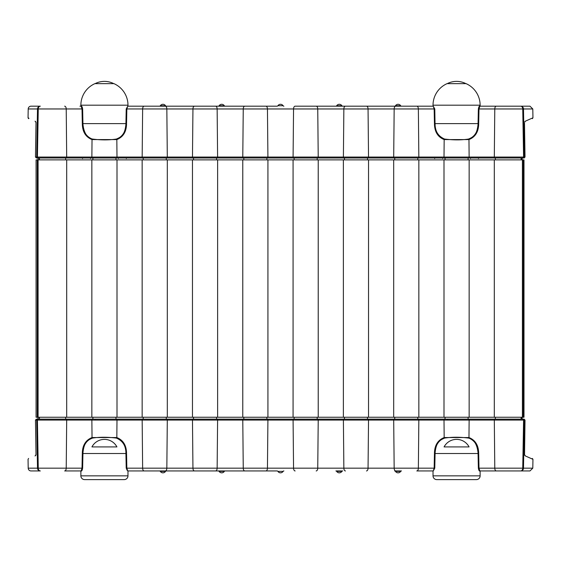 <?xml version="1.0" encoding="UTF-8"?>
<svg xmlns="http://www.w3.org/2000/svg" width="561" height="561" viewBox="0 0 561 561"><rect width="100%" height="100%" fill="white"/><g stroke="black" fill="none" stroke-linecap="round" stroke-linejoin="round"><path stroke-width="0.84" d="M480.125 470.945L481.079 470.945L480.125 470.945L480.125 475.847A3.766 3.766 0 0 1 476.352 479.613A3.766 3.766 0 0 0 480.125 475.847L433.022 475.847A3.766 3.766 0 0 0 436.788 479.613L476.352 479.613M116.926 446.914A14.13 14.13 0 0 0 91.934 446.914L116.926 446.914L91.934 446.914M127.978 470.945L128.932 470.945L127.978 470.945L127.978 475.847A3.766 3.766 0 0 1 124.212 479.613A3.766 3.766 0 0 0 127.978 475.847L80.875 475.847A3.766 3.766 0 0 0 84.648 479.613L124.212 479.613L84.648 479.613M79.921 470.945L64.648 470.945L80.875 470.945L79.921 470.945L80.875 470.945L80.875 475.847M433.022 106.183L432.068 106.183L433.022 106.183L433.022 105.188A23.555 23.555 0 0 1 447.054 83.645L466.086 83.645A23.555 23.555 0 0 1 480.125 105.188L480.125 106.183L529.97 106.183L532.796 108.96L532.95 117.803L532.389 118.68M469.073 446.914A14.13 14.13 0 0 0 444.074 446.914L469.073 446.914L444.074 446.914M433.267 470.945L434.151 468.169L434.459 452.86C434.698 445.161 437.938 440.055 444.172 437.545L444.768 437.896C438.576 440.28 435.336 445.266 435.048 452.853L434.782 468.176L433.267 470.945L416.795 470.945L433.022 470.945L432.068 470.945L433.022 470.945L433.022 475.847M80.875 105.188A23.555 23.555 0 0 1 94.914 83.645L113.946 83.645A23.555 23.555 0 0 1 127.978 105.188L127.978 106.183L165.264 106.183L127.733 106.183L126.849 108.96L126.541 124.269C126.302 131.968 123.062 137.073 116.828 139.584L92.032 139.584C85.812 137.094 82.572 131.989 82.32 124.269L82.011 108.96L81.128 106.183L79.921 106.183L80.875 106.183L80.875 105.188L127.978 105.188M525.019 420.077L524.107 419.137L522.915 419.137L524.318 420.077L523.497 468.169L532.796 468.169L532.95 459.326L525.405 455.974L524.542 455.062L525.019 420.077L37.412 420.077L38.26 468.169L28.204 468.169A2.826 2.826 0 0 0 31.03 470.945L40.322 470.945A2.826 2.819 -90 0 1 37.503 468.169L36.682 420.077L35.476 420.077L36.002 454.059L35.96 455.062L35.091 455.981C25.708 460.42 25.708 460.42 35.091 455.981C25.708 460.42 25.708 460.42 35.091 455.981L35.631 455.111C26.241 459.55 26.241 459.55 35.631 455.111L36.023 454.978L35.631 455.111M277.905 471.394A0.94 0.94 0 0 0 277.106 470.945A0.94 0.94 0 0 1 277.905 471.394A0.94 0.94 0 0 0 277.106 470.945A0.94 0.94 0 0 1 277.905 471.394A0.94 0.94 0 0 0 277.106 470.945A0.94 0.94 0 0 1 277.905 471.394A3.064 3.064 0 0 0 283.095 471.394L277.905 471.394A0.94 0.94 0 0 0 277.106 470.945L127.733 470.945L126.849 468.169L142.634 468.169L142.164 420.077L142.676 419.137L522.915 419.137L523.588 420.077L522.74 468.169L523.497 468.169A2.826 2.819 -90 0 1 520.678 470.945L496.352 470.945L520.678 470.945A2.826 2.062 -90 0 0 522.74 468.169L494.781 468.169L494.311 420.077L494.816 419.137M283.733 470.945L283.894 470.945A0.94 0.94 0 0 0 283.095 471.394A0.94 0.94 0 0 1 283.894 470.945L283.894 470.945A0.94 0.94 0 0 0 283.095 471.394A0.94 0.94 0 0 1 283.894 470.945L283.894 470.945A0.94 0.94 0 0 0 283.095 471.394A0.94 0.94 0 0 1 283.894 470.945L283.733 470.945M395.47 471.394A0.94 0.94 0 0 0 394.671 470.945A0.94 0.94 0 0 1 395.47 471.394A0.94 0.94 0 0 0 394.671 470.945A0.94 0.94 0 0 1 395.47 471.394A0.94 0.94 0 0 0 394.671 470.945A0.94 0.94 0 0 1 395.47 471.394A3.064 3.064 0 0 0 400.666 471.394L395.47 471.394A0.94 0.94 0 0 0 394.671 470.945L395.736 470.945A2.826 1.571 -90 0 1 394.166 468.169L393.696 420.077L394.208 419.137M400.666 471.394A0.94 0.94 0 0 1 401.466 470.945A0.94 0.94 0 0 0 400.666 471.394A0.94 0.94 0 0 1 401.466 470.945A0.94 0.94 0 0 0 400.666 471.394A0.94 0.94 0 0 1 401.466 470.945A0.94 0.94 0 0 0 400.666 471.394A0.94 0.94 0 0 1 401.466 470.945L395.736 470.945M160.334 471.394A3.064 3.064 0 0 0 165.53 471.394L160.334 471.394A0.94 0.94 0 0 0 159.534 470.945A0.94 0.94 0 0 1 160.334 471.394A0.94 0.94 0 0 0 159.534 470.945A0.94 0.94 0 0 1 160.334 471.394A0.94 0.94 0 0 0 159.534 470.945A0.94 0.94 0 0 1 160.334 471.394A0.94 0.94 0 0 0 159.534 470.945M165.53 471.394A0.94 0.94 0 0 1 166.329 470.945A0.94 0.94 0 0 0 165.53 471.394A0.94 0.94 0 0 1 166.329 470.945A0.94 0.94 0 0 0 165.53 471.394A0.94 0.94 0 0 1 166.329 470.945A0.94 0.94 0 0 0 165.53 471.394A0.94 0.94 0 0 1 166.329 470.945M219.12 471.394A0.94 0.94 0 0 0 218.32 470.945L225.115 470.945A0.94 0.94 0 0 0 224.316 471.394A0.94 0.94 0 0 1 225.115 470.945A0.94 0.94 0 0 0 224.316 471.394A0.94 0.94 0 0 1 225.115 470.945A0.94 0.94 0 0 0 224.316 471.394L219.12 471.394A0.94 0.94 0 0 0 218.32 470.945A0.94 0.94 0 0 1 219.12 471.394A0.94 0.94 0 0 0 218.32 470.945A0.94 0.94 0 0 1 219.12 471.394A0.94 0.94 0 0 0 218.32 470.945A0.94 0.94 0 0 1 219.12 471.394A3.064 3.064 0 0 0 224.316 471.394A0.94 0.94 0 0 1 225.115 470.945A0.94 0.94 0 0 0 224.316 471.394M336.684 471.394A0.94 0.94 0 0 0 335.892 470.945L342.68 470.945A0.94 0.94 0 0 0 341.88 471.394A0.94 0.94 0 0 1 342.68 470.945A0.94 0.94 0 0 0 341.88 471.394A0.94 0.94 0 0 1 342.68 470.945A0.94 0.94 0 0 0 341.88 471.394L336.684 471.394A0.94 0.94 0 0 0 335.892 470.945A0.94 0.94 0 0 1 336.684 471.394A0.94 0.94 0 0 0 335.892 470.945A0.94 0.94 0 0 1 336.684 471.394A0.94 0.94 0 0 0 335.892 470.945A0.94 0.94 0 0 1 336.684 471.394A3.064 3.064 0 0 0 341.88 471.394A0.94 0.94 0 0 1 342.68 470.945A0.94 0.94 0 0 0 341.88 471.394M277.106 470.945L265.879 470.945A2.826 1.571 -90 0 0 267.45 468.169L293.55 468.169L293.087 420.077L293.592 419.137M283.095 471.394A0.94 0.94 0 0 1 283.894 470.945M478.098 452.853C477.797 445.245 474.557 440.259 468.372 437.896L468.568 438.092C473.989 439.361 477.145 444.284 478.042 452.86L478.407 468.169L479.339 470.391M125.952 452.853C125.657 445.245 122.41 440.259 116.232 437.896L116.828 437.545C123.048 440.034 126.288 445.139 126.541 452.86L126.849 468.169L126.218 468.176L125.902 452.86C125.867 445.764 122.712 440.841 116.422 438.092C107.558 436.97 99.563 436.97 92.432 438.092L92.032 437.545L116.828 437.545L116.997 420.077L116.492 419.137L142.676 419.137M35.476 420.077L36.388 419.137L37.587 419.137L36.682 420.077L37.412 420.077L38.085 419.137L37.587 419.137L116.492 419.137M532.796 468.169L529.97 470.945L520.678 470.945M444.508 419.137L444.003 420.077L444.172 437.545L468.968 437.545C475.195 440.034 478.428 445.139 478.68 452.86L478.996 468.169L494.781 468.169A2.826 1.571 -90 0 0 496.352 470.945L481.079 470.945M166.799 419.137L167.304 420.077L166.834 468.169L142.634 468.169A2.826 1.571 -90 0 0 144.205 470.945L165.264 470.945A2.826 1.571 -90 0 0 166.834 468.169L192.942 468.169L192.472 420.077L192.977 419.137M215.571 470.945A2.826 1.571 -90 0 0 217.142 468.169L192.942 468.169A2.826 1.571 -90 0 0 194.513 470.945L265.879 470.945M82.902 452.853L82.958 452.86C83.975 442.005 87.684 440.189 92.432 438.092L92.628 437.896C86.429 440.28 83.189 445.266 82.902 452.853L82.635 468.176C82.201 470.399 81.703 471.324 81.128 470.945L82.011 468.169L82.32 452.86C82.558 445.161 85.798 440.055 92.032 437.545L91.864 420.077L92.369 419.137M524.851 455.097L524.472 454.971L524.851 455.097C534.906 459.564 534.906 459.564 524.851 455.097C534.906 459.564 534.906 459.564 524.851 455.097L525.405 455.974L532.95 459.326L532.389 458.449M127.193 470.391L126.267 468.169M478.68 452.86L478.042 452.86L478.365 468.176L478.996 468.169L479.872 470.945C479.29 471.317 478.792 470.391 478.365 468.176L478.407 468.169M126.744 464.354L126.162 464.354L126.744 464.354M82.698 464.354L82.116 464.354L82.698 464.354M434.838 464.354L434.256 464.354L434.838 464.354M478.884 464.354L478.302 464.354L478.884 464.354M36.072 159.878L36.072 417.251L36.072 159.878L523.988 159.878L523.988 417.251L523.988 159.878M38.085 159.878L38.085 417.251L522.403 417.251L522.403 159.878M37.924 417.251L37.924 419.137M37.924 159.878L38.085 157.992L36.388 157.992L35.476 157.052L525.019 157.052L524.493 123.076M522.137 419.137L522.137 417.251M522.137 157.992L522.137 159.878M36.072 417.251L37.264 417.251L37.264 159.878M523.28 159.878L523.28 417.251L523.988 417.251M38.085 417.251L37.264 417.251M523.28 417.251L522.403 417.251M64.648 106.183A2.826 1.571 90 0 1 66.226 108.96L82.635 108.953C82.215 106.737 81.71 105.812 81.128 106.183L79.921 106.183M481.079 106.183L496.352 106.183A2.826 1.571 90 0 0 494.781 108.96L494.311 157.052L494.816 157.992L38.085 157.992L37.412 157.052L38.26 108.96L28.204 108.96A2.826 2.826 0 0 1 31.03 106.183L40.322 106.183A2.826 2.819 90 0 0 37.503 108.96L37.342 118.399M277.905 105.734L283.095 105.734A3.064 3.064 0 0 0 277.905 105.734A0.94 0.94 0 0 1 277.106 106.183L194.513 106.183L277.106 106.183A0.94 0.94 0 0 0 277.905 105.734A0.94 0.94 0 0 1 277.106 106.183A0.94 0.94 0 0 0 277.905 105.734A0.94 0.94 0 0 1 277.106 106.183A0.94 0.94 0 0 0 277.905 105.734A0.94 0.94 0 0 1 277.106 106.183L277.106 106.183M160.334 105.734A0.94 0.94 0 0 1 159.534 106.183L166.329 106.183A0.94 0.94 0 0 1 165.53 105.734A3.064 3.064 0 0 0 160.334 105.734L165.53 105.734M219.12 105.734L224.316 105.734A3.064 3.064 0 0 0 219.12 105.734A0.94 0.94 0 0 1 218.32 106.183M224.316 105.734A0.94 0.94 0 0 0 225.115 106.183M283.095 105.734A0.94 0.94 0 0 0 283.894 106.183L283.894 106.183M336.684 105.734L341.88 105.734A3.064 3.064 0 0 0 336.684 105.734A0.94 0.94 0 0 1 335.892 106.183M341.88 105.734A0.94 0.94 0 0 0 342.68 106.183M395.47 105.734A0.94 0.94 0 0 1 394.671 106.183L401.466 106.183A0.94 0.94 0 0 1 400.666 105.734A3.064 3.064 0 0 0 395.47 105.734L400.666 105.734M82.902 124.276C83.203 131.884 86.443 136.87 92.628 139.233L92.432 139.037C87.018 137.768 83.855 132.845 82.958 124.269L82.635 108.953L82.958 124.269L82.32 124.269M368.023 157.992L368.528 157.052L368.058 108.96L434.782 108.953L435.048 124.276C435.35 131.884 438.59 136.87 444.768 139.233L444.172 139.584C437.952 137.094 434.712 131.989 434.459 124.269L434.151 108.96L433.267 106.183L295.128 106.183L416.795 106.183A2.826 1.571 -90 0 1 418.366 108.96L418.836 157.052L418.324 157.992M525.019 157.052L524.107 157.992L494.816 157.992M37.503 108.96L36.682 157.052L37.924 157.992M496.352 106.183L520.678 106.183A2.826 2.062 90 0 1 522.74 108.96L523.588 157.052L522.915 157.992L523.413 157.992L524.318 157.052L523.497 108.96L478.996 108.96L478.68 124.269C478.442 131.968 475.202 137.073 468.968 139.584L444.172 139.584L444.003 157.052L444.508 157.992M116.492 157.992L116.997 157.052L116.828 139.584L116.232 139.233C122.424 136.849 125.664 131.863 125.952 124.276L126.218 108.953L166.834 108.96A2.826 1.571 -90 0 0 165.264 106.183L194.513 106.183A2.826 1.571 -90 0 0 192.942 108.96L166.834 108.96L167.304 157.052L166.799 157.992M35.813 122.088L35.631 122.018C26.241 117.579 26.241 117.579 35.631 122.018L35.091 121.148C25.708 116.709 25.708 116.709 35.091 121.148L35.96 122.067L36.002 123.069L35.476 157.052M28.962 118.252L28.05 117.817L28.604 118.694M524.542 122.067L525.405 121.155L532.95 117.803M524.851 122.032L524.851 122.032C534.906 117.565 534.906 117.565 524.851 122.032C534.906 117.565 534.906 117.565 524.851 122.032L525.405 121.155M434.459 124.269L435.098 124.269C435.133 131.365 438.288 136.288 444.578 139.037C453.442 140.159 461.437 140.159 468.568 139.037L468.372 139.233C474.571 136.849 477.811 131.863 478.098 124.276L478.365 108.953L478.996 108.96L479.872 106.183C479.297 105.805 478.799 106.73 478.365 108.953L478.042 124.269L478.68 124.269M434.256 112.775L434.838 112.775L434.256 112.775M478.302 112.775L478.884 112.775L478.302 112.775M126.162 112.775L126.744 112.775L126.162 112.775M82.116 112.775L82.698 112.775L82.116 112.775M82.593 157.992L82.537 158.553M90.714 157.992L90.51 158.553M118.147 157.992L118.35 158.553M126.26 157.992L126.323 158.553M434.74 157.992L434.677 158.553M442.853 157.992L442.65 158.553M470.286 157.992L470.49 158.553M478.407 157.992L478.463 158.553M125.909 453.512L82.944 453.512M435.091 123.616L478.056 123.616M433.022 105.188L480.125 105.188M478.056 453.512L435.091 453.512M82.944 123.616L125.909 123.616M40.322 470.945A2.826 2.062 -90 0 1 38.26 468.169L66.226 468.169L66.689 420.077L66.184 419.137M64.648 470.945A2.826 1.571 -90 0 0 66.226 468.169L82.635 468.176L82.958 452.86L82.32 452.86M435.048 452.853L435.098 452.86C436.121 442.005 439.824 440.189 444.578 438.092L444.578 438.092C451.97 436.956 459.964 436.956 468.568 438.092L468.968 437.545L469.136 420.077L468.631 419.137M295.128 470.945A2.826 1.571 -90 0 1 293.55 468.169L434.782 468.176L435.098 452.86L434.459 452.86M416.795 470.945A2.826 1.571 -90 0 0 418.366 468.169L418.836 420.077L418.324 419.137M366.487 470.945A2.826 1.571 -90 0 0 368.058 468.169L368.528 420.077L368.023 419.137M345.429 470.945A2.826 1.571 -90 0 1 343.858 468.169L343.395 420.077L343.9 419.137M316.18 470.945A2.826 1.571 -90 0 0 317.75 468.169L318.22 420.077L317.715 419.137M217.1 419.137L217.605 420.077L217.142 468.169L267.45 468.169L267.913 420.077L267.408 419.137M244.82 470.945A2.826 1.571 -90 0 1 243.25 468.169L242.78 420.077L243.285 419.137M126.541 452.86L125.902 452.86L126.218 468.176L127.733 470.945M65.651 417.251L65.651 419.137M115.959 417.251L115.959 419.137M166.266 417.251L166.266 419.137M216.567 417.251L216.567 419.137M266.875 417.251L266.875 419.137M317.182 417.251L317.182 419.137M367.49 417.251L367.49 419.137M417.791 417.251L417.791 419.137M468.098 417.251L468.098 419.137M521.106 417.251L521.106 419.137M468.098 159.878L468.098 157.992M417.791 159.878L417.791 157.992M367.49 159.878L367.49 157.992M317.182 159.878L317.182 157.992M266.875 159.878L266.875 157.992M216.567 159.878L216.567 157.992M166.266 159.878L166.266 157.992M115.959 159.878L115.959 157.992M65.651 159.878L65.651 157.992M469.15 159.878L469.15 417.251M418.843 159.878L418.843 417.251M368.535 159.878L368.535 417.251M318.227 159.878L318.227 417.251M267.927 159.878L267.927 417.251M217.619 159.878L217.619 417.251M167.311 159.878L167.311 417.251M117.004 159.878L117.004 417.251M66.696 159.878L66.696 417.251M91.85 159.878L91.85 417.251M142.157 159.878L142.157 417.251M192.465 159.878L192.465 417.251M242.773 159.878L242.773 417.251M293.073 159.878L293.073 417.251M343.381 159.878L343.381 417.251M393.689 159.878L393.689 417.251M443.996 159.878L443.996 417.251M494.304 159.878L494.304 417.251M39.151 159.878L39.151 157.992M521.4 159.878L521.4 157.992M39.417 159.878L39.417 157.992M92.902 159.878L92.902 157.992M143.209 159.878L143.209 157.992M193.51 159.878L193.51 157.992M243.818 159.878L243.818 157.992M294.125 159.878L294.125 157.992M344.433 159.878L344.433 157.992M394.741 159.878L394.741 157.992M445.041 159.878L445.041 157.992M495.349 159.878L495.349 157.992M521.106 159.878L521.106 157.992M39.151 417.251L39.151 419.137M521.4 417.251L521.4 419.137M495.349 417.251L495.349 419.137M445.041 417.251L445.041 419.137M394.741 417.251L394.741 419.137M344.433 417.251L344.433 419.137M294.125 417.251L294.125 419.137M243.818 417.251L243.818 419.137M193.51 417.251L193.51 419.137M143.209 417.251L143.209 419.137M92.902 417.251L92.902 419.137M39.417 417.251L39.417 419.137M523.658 118.399L523.497 108.96L532.796 108.96M478.098 124.276L478.042 124.269C477.025 135.117 473.323 136.94 468.568 139.037L468.968 139.584L469.136 157.052L468.631 157.992M366.487 106.183A2.826 1.571 -90 0 1 368.058 108.96L317.75 108.96L318.22 157.052L317.715 157.992M345.429 106.183A2.826 1.571 -90 0 0 343.858 108.96L343.395 157.052L343.9 157.992M395.736 106.183A2.826 1.571 -90 0 0 394.166 108.96L393.696 157.052L394.208 157.992M40.322 106.183A2.826 2.062 90 0 0 38.26 108.96L66.226 108.96L66.689 157.052L66.184 157.992M125.952 124.276L125.902 124.269C124.879 135.117 121.176 136.94 116.422 139.037L116.422 139.037C109.03 140.173 101.036 140.173 92.432 139.037L92.032 139.584L91.864 157.052L92.369 157.992M144.205 106.183A2.826 1.571 -90 0 0 142.634 108.96L142.164 157.052L142.676 157.992M316.18 106.183A2.826 1.571 -90 0 1 317.75 108.96L192.942 108.96L192.472 157.052L192.977 157.992M215.571 106.183A2.826 1.571 -90 0 1 217.142 108.96L217.605 157.052L217.1 157.992M244.82 106.183A2.826 1.571 -90 0 0 243.25 108.96L242.78 157.052L243.285 157.992M265.879 106.183A2.826 1.571 -90 0 1 267.45 108.96L267.913 157.052L267.408 157.992M295.128 106.183A2.826 1.571 -90 0 0 293.55 108.96L293.087 157.052L293.592 157.992M520.678 106.183A2.826 2.819 90 0 1 523.497 108.96M433.267 106.183L434.782 108.953L435.048 124.276M127.733 106.183L126.218 108.953L125.902 124.269L126.541 124.269M113.757 83.645A20.364 20.364 0 0 0 95.104 83.645M465.896 83.645A20.364 20.364 0 0 0 447.243 83.645M28.204 468.169L28.05 459.305L28.604 458.435M447.04 420.063L447.987 419.137L447.04 420.063M94.921 419.873L95.125 419.46M95.622 419.158L94.9 420.063M28.204 108.96L28.05 117.817M446.205 157.992L445.371 157.08M94.066 157.992L93.224 157.08"/></g></svg>
